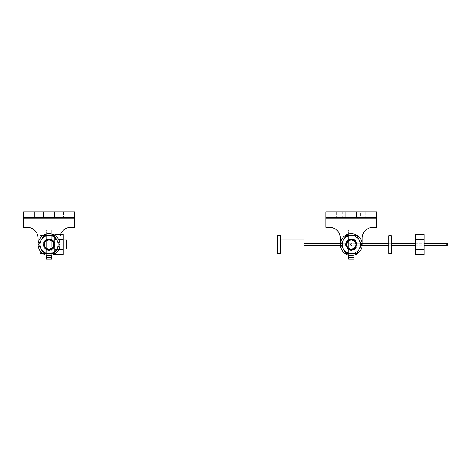 <?xml version="1.0" encoding="UTF-8"?>
<svg xmlns="http://www.w3.org/2000/svg" width="471" height="471" viewBox="0 0 471 471"><rect width="100%" height="100%" fill="white"/><g stroke="black" fill="none" stroke-linecap="round" stroke-linejoin="round"><path stroke-width="0.35" stroke-dasharray="2.35 1.77" d="M351.289 239.138A5.458 5.458 0 0 0 345.832 244.596A5.458 5.458 0 0 0 351.289 250.054A5.458 5.458 0 0 0 356.747 244.596A5.458 5.458 0 0 0 351.289 239.138A5.458 5.458 0 0 1 356.747 244.596A5.458 5.458 0 0 1 351.289 250.054A5.458 5.458 0 0 1 345.832 244.596A5.458 5.458 0 0 1 351.289 239.138M354.021 255.164L354.021 234.028A10.915 10.915 0 0 1 351.289 255.506A10.915 10.915 0 0 0 362.205 244.596A10.915 10.915 0 0 0 351.289 233.681A10.915 10.915 0 0 0 340.38 244.596A10.915 10.915 0 0 0 351.289 255.506A10.915 10.915 0 0 1 348.564 234.028A10.915 10.915 0 0 1 354.021 234.028L354.021 231.862L348.564 231.862L348.564 255.164M354.021 259.144L354.021 230.042L354.021 231.862L348.564 231.862L348.564 230.042L348.564 259.144L354.021 259.144M354.021 244.531L354.021 239.527L354.021 244.531M348.564 244.531L348.564 239.527L348.564 244.531M348.564 257.325L354.021 257.325M348.564 230.042L354.021 230.042L348.564 230.042M280.404 239.98L304.048 239.98L304.048 249.077L304.048 239.98L304.048 249.077L280.404 249.077L280.404 239.98L280.404 249.077M280.404 253.622L280.404 235.435L277.678 235.435L277.678 253.622L280.404 253.622M388.852 239.027L388.852 250.03L388.852 239.027L388.852 250.03L388.852 239.027L391.389 239.027L391.389 250.03L388.852 250.03L391.389 250.03L391.389 239.027L388.852 239.027M388.852 235.641L388.852 253.416L388.852 235.641L388.852 253.416L391.389 253.416L391.389 235.641L391.389 253.416L391.389 235.641L388.852 235.641M415.634 239.98L415.634 249.077L424.183 249.077L424.183 239.98L424.183 249.077L424.183 239.98L424.183 249.077L415.634 249.077L415.634 239.98L424.183 239.98L415.634 239.98L415.634 249.077L415.634 239.98M415.634 234.487L415.634 249.553L415.634 234.487L415.634 239.509L424.183 239.509L424.183 249.553L415.634 249.553L415.634 254.575L415.634 239.509L424.183 239.509L424.183 249.553L424.183 234.487L415.634 234.487M424.183 254.575L424.183 249.553L424.183 254.575L424.183 249.553L415.634 249.553L415.634 254.575L424.183 254.575M424.183 239.509L415.634 239.509M424.183 249.553L415.634 249.553M391.389 250.03L391.389 239.027L391.389 250.03M356.747 217.314L356.747 211.856M360.386 217.314L365.843 217.314L360.386 217.314L360.386 211.856L365.843 211.856L360.386 211.856M342.199 211.856L325.826 211.856L325.826 227.316L329.464 227.316A10.915 10.915 0 0 1 340.38 238.226L340.38 244.596A10.915 10.915 0 0 0 351.289 255.506A10.915 10.915 0 0 0 362.205 244.596A10.915 10.915 0 0 1 351.289 255.506A10.915 10.915 0 0 1 340.38 244.596A10.915 10.915 0 0 1 351.289 233.681A10.915 10.915 0 0 1 362.205 244.596L362.205 238.226A10.915 10.915 0 0 1 373.12 227.316L376.759 227.316L376.759 211.856L325.826 211.856L325.826 217.314L342.199 217.314L342.199 211.856L336.741 211.856L336.741 217.314L325.826 217.314L376.759 217.314L376.759 211.856L376.759 217.314L365.843 217.314L376.759 217.314M356.747 244.596A5.458 5.458 0 0 0 351.289 239.138A5.458 5.458 0 0 0 345.832 244.596A5.458 5.458 0 0 0 351.289 250.054A5.458 5.458 0 0 0 356.747 244.596A5.458 5.458 0 0 1 351.289 250.054A5.458 5.458 0 0 1 345.832 244.596A5.458 5.458 0 0 1 351.289 239.138A5.458 5.458 0 0 1 356.747 244.596M342.199 217.314L336.741 217.314L336.741 211.856L325.826 211.856L325.826 217.314M345.832 211.856L345.832 217.314M357.112 244.596A5.823 5.823 0 0 1 351.289 250.413A5.823 5.823 0 0 1 345.473 244.596A5.823 5.823 0 0 0 351.289 250.413A5.823 5.823 0 0 0 357.112 244.596A5.823 5.823 0 0 0 351.289 238.773A5.823 5.823 0 0 0 345.473 244.596A5.823 5.823 0 0 1 351.289 238.773A5.823 5.823 0 0 1 357.112 244.596A5.823 5.823 0 0 1 351.289 250.413A5.823 5.823 0 0 1 345.473 244.596A5.823 5.823 0 0 0 351.289 250.413A5.823 5.823 0 0 0 357.112 244.596A5.823 5.823 0 0 0 351.289 238.773A5.823 5.823 0 0 0 345.473 244.596A5.823 5.823 0 0 1 351.289 238.773A5.823 5.823 0 0 1 357.112 244.596M342.199 244.596A9.096 9.096 0 0 0 351.289 253.686A9.096 9.096 0 0 0 360.386 244.596A9.096 9.096 0 0 0 351.289 235.5A9.096 9.096 0 0 0 342.199 244.596A9.096 9.096 0 0 1 351.289 235.5A9.096 9.096 0 0 1 360.386 244.596A9.096 9.096 0 0 1 351.289 253.686A9.096 9.096 0 0 1 342.199 244.596M362.205 244.596A10.915 10.915 0 0 1 351.289 255.506A10.915 10.915 0 0 1 340.38 244.596M346.291 244.596A5.004 5.004 0 0 0 351.289 249.595A5.004 5.004 0 0 0 356.294 244.596A5.004 5.004 0 0 0 351.289 239.592A5.004 5.004 0 0 0 346.291 244.596M346.026 253.716L340.763 244.596L346.026 235.476L356.559 235.476L361.822 244.596L356.559 253.716L346.026 253.716M351.76 235.476A9.096 9.096 0 0 1 360.386 244.555A9.096 9.096 0 0 1 351.289 253.651A9.096 9.096 0 0 1 342.199 244.555A9.096 9.096 0 0 1 351.76 235.476L350.824 235.476M446.502 244.531L446.502 245.326L446.502 244.531M289.771 244.531L289.771 245.326L289.771 244.531M447.45 245.326L447.45 243.737M352.09 244.596A0.795 0.795 0 0 1 351.289 245.391A0.795 0.795 0 0 1 350.495 244.596A0.795 0.795 0 0 1 351.289 243.801A0.795 0.795 0 0 1 352.09 244.596M54.73 239.98L54.73 249.077L63.279 249.077L63.279 239.98L63.279 249.077L63.279 239.98L63.279 249.077L54.73 249.077L54.73 239.98L63.279 239.98L54.73 239.98L54.73 249.077L54.73 239.98M60.588 234.487L54.73 234.487L54.73 249.553L54.73 234.487L63.279 234.487L63.279 249.553L63.279 234.487L63.279 239.509L54.73 239.509L54.73 254.575L54.73 234.487L54.73 239.509L63.279 239.509L63.279 254.575L63.279 249.553L54.73 249.553L54.73 254.575L63.279 254.575L63.279 249.553L54.73 249.553L54.73 253.893M51.804 239.027L51.804 250.03L51.804 239.027L51.804 250.03L51.804 239.027L54.342 239.027L54.342 250.03L51.804 250.03L54.342 250.03L54.342 239.027L51.804 239.027M51.804 235.641L51.804 253.416L51.804 235.641L51.804 253.416L51.804 235.641L54.342 235.641L54.342 253.416L54.342 235.641L54.342 253.416L51.804 253.416L54.342 253.416L54.342 235.641L51.804 235.641M63.279 239.509L59.929 239.509M58.74 249.553L63.279 249.553M54.342 250.03L54.342 239.027L54.342 250.03M63.279 239.98L42.837 239.98L66.482 239.98L66.482 249.077L66.482 239.98L66.482 249.077L42.837 249.077L42.837 239.98L42.837 249.077L42.837 239.98L42.837 249.077L63.279 249.077M40.112 250.902L40.112 235.435L42.837 235.435L40.112 235.435L40.112 253.622L42.837 253.622L42.837 235.435L42.837 253.592M54.836 244.596A5.823 5.823 0 0 1 49.013 250.413A5.823 5.823 0 0 1 43.197 244.596A5.823 5.823 0 0 0 49.013 250.413A5.823 5.823 0 0 0 54.836 244.596A5.823 5.823 0 0 0 49.013 238.773A5.823 5.823 0 0 0 43.197 244.596A5.823 5.823 0 0 1 49.013 238.773A5.823 5.823 0 0 1 54.836 244.596A5.823 5.823 0 0 1 49.013 250.413A5.823 5.823 0 0 1 43.197 244.596A5.823 5.823 0 0 0 49.013 250.413A5.823 5.823 0 0 0 54.836 244.596A5.823 5.823 0 0 0 49.013 238.773A5.823 5.823 0 0 0 43.197 244.596A5.823 5.823 0 0 1 49.013 238.773A5.823 5.823 0 0 1 54.836 244.596M51.745 255.164L51.745 234.028A10.915 10.915 0 0 1 49.013 255.506A10.915 10.915 0 0 1 38.104 244.596A10.915 10.915 0 0 1 49.013 233.681A10.915 10.915 0 0 1 59.929 244.596A10.915 10.915 0 0 1 49.013 255.506A10.915 10.915 0 0 1 38.104 244.596A10.915 10.915 0 0 0 49.013 255.506A10.915 10.915 0 0 0 59.929 244.596A10.915 10.915 0 0 0 49.013 233.681A10.915 10.915 0 0 0 38.104 244.596A10.915 10.915 0 0 0 49.013 255.506A10.915 10.915 0 0 1 46.288 234.028A10.915 10.915 0 0 1 51.745 234.028L51.745 231.862L46.288 231.862L46.288 255.164M39.923 244.596A9.096 9.096 0 0 0 49.013 253.686A9.096 9.096 0 0 0 58.11 244.596A9.096 9.096 0 0 0 49.013 235.5A9.096 9.096 0 0 0 39.923 244.596A9.096 9.096 0 0 1 49.013 235.5A9.096 9.096 0 0 1 58.11 244.596A9.096 9.096 0 0 1 49.013 253.686A9.096 9.096 0 0 1 39.923 244.596M44.015 244.596A5.004 5.004 0 0 0 49.013 249.595A5.004 5.004 0 0 0 54.018 244.596A5.004 5.004 0 0 0 49.013 239.592A5.004 5.004 0 0 0 44.015 244.596M43.75 253.716L38.487 244.596L43.75 235.476L54.283 235.476L59.546 244.596L54.283 253.716L43.75 253.716M49.484 235.476A9.096 9.096 0 0 1 58.11 244.555A9.096 9.096 0 0 1 49.013 253.651A9.096 9.096 0 0 1 39.923 244.555A9.096 9.096 0 0 1 49.484 235.476L48.548 235.476M49.013 239.138A5.458 5.458 0 0 0 43.556 244.596A5.458 5.458 0 0 0 49.013 250.054A5.458 5.458 0 0 0 54.471 244.596A5.458 5.458 0 0 0 49.013 239.138A5.458 5.458 0 0 1 54.471 244.596A5.458 5.458 0 0 1 49.013 250.054A5.458 5.458 0 0 1 43.556 244.596A5.458 5.458 0 0 1 49.013 239.138M51.745 259.144L51.745 230.042L51.745 231.862L46.288 231.862L46.288 230.042L46.288 259.144L51.745 259.144M51.745 244.531L51.745 239.527L51.745 244.531M46.288 244.531L46.288 239.527L46.288 244.531M46.288 257.325L51.745 257.325M46.288 230.042L51.745 230.042L46.288 230.042M54.471 217.314L54.471 211.856M58.11 217.314L63.567 217.314L58.11 217.314L58.11 211.856L63.567 211.856L58.11 211.856M39.923 217.314L34.465 217.314L39.923 217.314L39.923 211.856L23.55 211.856L23.55 227.316L27.188 227.316A10.915 10.915 0 0 1 38.104 238.226L38.104 244.596M74.483 217.314L74.483 211.856L74.483 217.314L23.55 217.314L34.465 217.314L23.55 217.314L23.55 211.856L74.483 211.856L63.567 211.856L74.483 211.856L74.483 218.768L23.55 218.768M59.929 244.596A10.915 10.915 0 0 1 49.013 255.506A10.915 10.915 0 0 0 59.929 244.596L59.929 238.226A10.915 10.915 0 0 1 70.844 227.316L74.483 227.316L74.483 218.768M54.471 244.596A5.458 5.458 0 0 0 49.013 239.138A5.458 5.458 0 0 0 43.556 244.596A5.458 5.458 0 0 0 49.013 250.054A5.458 5.458 0 0 0 54.471 244.596A5.458 5.458 0 0 1 49.013 250.054A5.458 5.458 0 0 1 43.556 244.596A5.458 5.458 0 0 1 49.013 239.138A5.458 5.458 0 0 1 54.471 244.596M39.923 211.856L34.465 211.856L34.465 217.314L34.465 211.856L23.55 211.856L23.55 217.314M43.556 211.856L43.556 217.314M365.843 211.856L365.843 217.314L365.843 211.856M376.759 218.768L325.826 218.768M63.567 211.856L63.567 217.314L63.567 211.856M348.564 249.53L354.021 249.53L348.564 249.53M348.564 239.527L354.021 239.527L348.564 239.527M304.048 245.326L446.502 245.326M304.048 243.737L446.502 243.737M340.403 245.326L362.181 245.326M388.852 245.326L391.389 245.326M415.634 245.326L424.183 245.326M340.38 243.737L362.205 243.737M388.852 243.737L391.389 243.737M415.634 243.737L424.183 243.737M46.288 249.53L51.745 249.53L46.288 249.53M46.288 239.527L51.745 239.527L46.288 239.527"/><path stroke-width="0.71" d="M351.289 240.045A4.545 4.545 0 0 0 346.744 244.596A4.545 4.545 0 0 0 351.289 249.141A4.545 4.545 0 0 0 355.84 244.596A4.545 4.545 0 0 0 351.289 240.045M354.021 257.325L354.021 259.144L348.564 259.144L348.564 257.325L354.021 257.325L354.021 255.164M348.564 255.164L348.564 257.325M280.404 235.435L280.404 253.622L277.678 253.622L277.678 235.435L280.404 235.435M280.404 239.98L304.048 239.98L304.048 249.077L280.404 249.077M388.852 253.416L388.852 235.641L391.389 235.641L391.389 253.416L388.852 253.416M424.183 239.509L424.183 254.575L415.634 254.575L415.634 234.487L424.183 234.487L424.183 239.509L415.634 239.509M424.183 249.553L415.634 249.553M351.289 211.856L356.747 211.856L356.747 217.314L325.826 217.314L325.826 211.856L351.289 211.856M356.747 217.314L376.759 217.314L376.759 227.316L373.12 227.316A10.915 10.915 0 0 0 362.205 238.226L362.205 244.596A10.915 10.915 0 0 0 351.289 233.681A10.915 10.915 0 0 0 340.38 244.596L340.38 238.226A10.915 10.915 0 0 0 329.464 227.316L325.826 227.316L325.826 217.314M376.759 217.314L376.759 211.856L356.747 211.856M345.832 217.314L345.832 211.856M340.38 244.596A10.915 10.915 0 0 0 351.289 255.506A10.915 10.915 0 0 0 362.205 244.596M356.294 244.596A5.004 5.004 0 0 1 351.289 249.595A5.004 5.004 0 0 1 346.291 244.596A5.004 5.004 0 0 1 351.289 239.592A5.004 5.004 0 0 1 356.294 244.596M342.199 244.555A9.096 9.096 0 0 0 351.289 253.651A9.096 9.096 0 0 0 360.386 244.555A9.096 9.096 0 0 0 351.289 235.465A9.096 9.096 0 0 0 342.199 244.555M351.76 235.476L356.559 235.476L361.822 244.596L356.559 253.716L346.026 253.716L340.763 244.596L346.026 235.476L350.824 235.476M424.183 243.737L447.45 243.737L447.45 245.326L424.183 245.326M350.495 244.596A0.795 0.795 0 0 0 351.289 245.391A0.795 0.795 0 0 0 352.09 244.596A0.795 0.795 0 0 0 351.289 243.801A0.795 0.795 0 0 0 350.495 244.596M60.588 234.487L63.279 234.487L63.279 254.575L54.73 254.575L54.73 253.893M63.279 239.509L59.929 239.509M63.279 249.553L58.74 249.553M42.837 253.592L40.112 253.622L40.112 250.902M63.279 239.98L66.482 239.98L66.482 249.077L63.279 249.077M38.104 244.596A10.915 10.915 0 0 0 49.013 255.506A10.915 10.915 0 0 0 59.929 244.596A10.915 10.915 0 0 0 49.013 233.681A10.915 10.915 0 0 0 38.104 244.596L38.104 238.226A10.915 10.915 0 0 0 27.188 227.316L23.55 227.316L23.55 211.856L54.471 211.856L54.471 217.314L23.55 217.314M54.018 244.596A5.004 5.004 0 0 1 49.013 249.595A5.004 5.004 0 0 1 44.015 244.596A5.004 5.004 0 0 1 49.013 239.592A5.004 5.004 0 0 1 54.018 244.596M39.923 244.555A9.096 9.096 0 0 0 49.013 253.651A9.096 9.096 0 0 0 58.11 244.555A9.096 9.096 0 0 0 49.013 235.465A9.096 9.096 0 0 0 39.923 244.555M49.484 235.476L54.283 235.476L59.546 244.596L54.283 253.716L43.75 253.716L38.487 244.596L43.75 235.476L48.548 235.476M49.013 240.045A4.545 4.545 0 0 0 44.468 244.596A4.545 4.545 0 0 0 49.013 249.141A4.545 4.545 0 0 0 53.564 244.596A4.545 4.545 0 0 0 49.013 240.045M51.745 257.325L51.745 259.144L46.288 259.144L46.288 257.325L51.745 257.325L51.745 255.164M46.288 255.164L46.288 257.325M54.471 217.314L74.483 217.314L74.483 227.316L70.844 227.316A10.915 10.915 0 0 0 59.929 238.226L59.929 244.596M74.483 217.314L74.483 211.856L54.471 211.856M43.556 217.314L43.556 211.856M325.826 218.768L376.759 218.768M23.55 218.768L74.483 218.768M304.048 245.326L340.403 245.326M362.181 245.326L388.852 245.326M391.389 245.326L415.634 245.326M304.048 243.737L340.38 243.737M362.205 243.737L388.852 243.737M391.389 243.737L415.634 243.737"/></g></svg>
